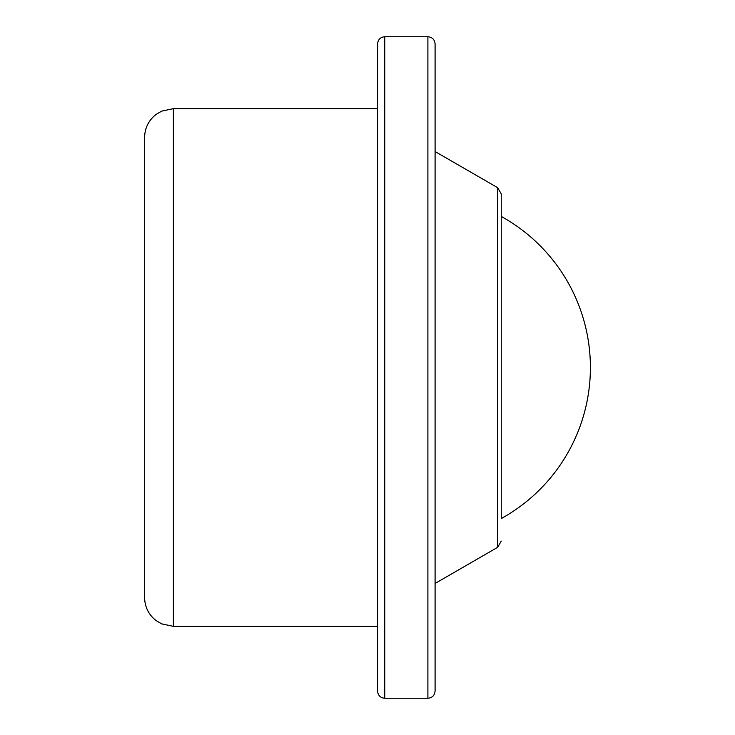 <?xml version="1.0" encoding="UTF-8"?>
<svg xmlns="http://www.w3.org/2000/svg" width="735" height="735" viewBox="0 0 735 735"><rect width="100%" height="100%" fill="white"/><g stroke="black" fill="none" stroke-linecap="round" stroke-linejoin="round"><path stroke-width="0.55" stroke-dasharray="3.67 2.76" d="M501.242 518.57L501.242 367.5M144.602 137.417L144.602 597.583M377.569 626.349L377.569 108.651L377.569 626.349M377.569 43.944L377.569 691.056M435.092 151.557L435.092 583.443M173.368 108.651L173.368 626.349M384.754 36.75L384.754 698.25M427.899 36.75L427.899 698.25M497.641 187.673L497.641 547.327"/><path stroke-width="1.1" d="M377.569 626.349L173.368 626.349L161.737 623.896L156.096 620.588C148.654 614.726 144.823 607.055 144.602 597.583L144.602 137.417C144.823 127.945 148.654 120.274 156.096 114.412L161.737 111.104L173.368 108.651L377.569 108.651M427.899 36.75L427.899 698.25L384.754 698.25C380.427 697.864 378.029 695.466 377.569 691.056L377.569 43.944C378.029 39.534 380.427 37.136 384.754 36.75L427.899 36.75C432.226 37.136 434.624 39.534 435.092 43.944L435.092 151.557L497.641 187.673L501.242 193.893L501.242 367.5L501.242 193.893M497.641 187.673L497.641 547.327L435.092 583.443L435.092 691.056L435.092 43.944M501.242 216.43A172.569 172.569 0 0 1 501.242 518.57L501.242 367.5M173.368 626.349L173.368 108.651M384.754 698.25L384.754 36.75M427.899 698.25C432.226 697.864 434.624 695.466 435.092 691.056M497.641 547.327L501.242 541.107"/></g></svg>
